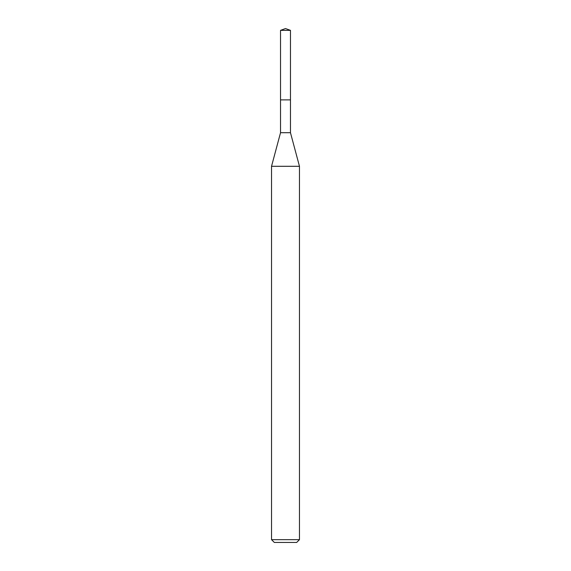 <?xml version="1.0" encoding="UTF-8"?>
<svg xmlns="http://www.w3.org/2000/svg" width="571" height="571" viewBox="0 0 571 571"><rect width="100%" height="100%" fill="white"/><g stroke="black" fill="none" stroke-linecap="round" stroke-linejoin="round"><path stroke-width="0.86" d="M280.532 99.889L280.532 132.708L290.468 132.708L290.468 30.356L280.532 30.356L280.532 99.889L290.468 99.889L280.532 99.889L280.532 30.356L285.5 28.55L280.532 30.356M290.468 132.708L299.468 166.297L271.532 166.297L280.532 132.708M299.468 539.659L296.67 542.45L274.33 542.45L271.532 539.659L299.468 539.659L299.468 166.297M285.5 28.55L290.468 30.356M271.532 539.659L271.532 166.297"/></g></svg>
